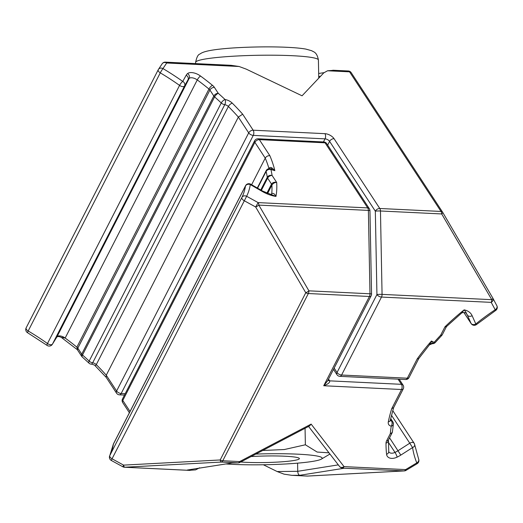 <?xml version="1.0" encoding="UTF-8"?>
<svg xmlns="http://www.w3.org/2000/svg" width="523" height="523" viewBox="0 0 523 523"><rect width="100%" height="100%" fill="white"/><g stroke="black" fill="none" stroke-linecap="round" stroke-linejoin="round"><path stroke-width="0.78" d="M106.254 377.443L94.513 365.093L91.852 364.165A3.687 3.687 0 0 1 89.008 363.165A3.687 1.595 -46.5 0 1 89.158 361.092L221.249 102.966A3.687 1.595 -46.5 0 1 225.08 99.547A7.368 3.739 -152.9 0 1 232.297 103.168A179.317 91.009 -152.9 0 1 242.665 114.184L253.158 130.201L324.933 133.672A3.687 2.112 92.8 0 1 325.031 138.857L253.263 135.385A3.687 1.87 -152.9 0 1 248.7 132.881L238.344 117.08L242.665 114.184M91.721 364.093L92.682 362.812A3.687 1.87 -152.9 0 1 89.158 361.092A171.328 86.955 -152.9 0 0 82.51 354.999A3.687 1.432 131.5 0 0 82.307 357.032A3.687 3.687 0 0 1 81.666 356.287A3.687 2.373 -33.2 0 1 81.732 354.123L213.822 96.003A3.687 2.373 -33.2 0 1 218.281 93.323A175.015 88.825 -152.9 0 1 225.08 99.547A3.687 1.785 -81.9 0 1 224.766 104.692A3.687 1.87 -152.9 0 1 221.249 102.966A171.328 86.955 27.1 0 0 214.6 96.879A3.687 1.432 -48.5 0 1 218.281 93.323L214.378 87.361A3.687 2.373 -33.2 0 0 209.913 90.041A3.687 1.87 27.1 0 0 208.965 89.021A175.63 89.139 27.1 0 0 197.256 79.921L65.166 338.048L61.283 337.381C59.204 336.407 57.72 336.296 56.83 337.041L189.169 78.385A18.423 9.349 27.1 0 0 187.999 79.79L55.915 337.91A3.687 3.177 29.1 0 1 55.869 337.995A3.687 3.177 29.1 0 1 55.817 338.08M186.181 75.253A3.687 3.177 -150.9 0 1 187.999 79.79L184.56 85.975A3.687 1.87 -152.9 0 1 182.841 86.628A3.687 1.87 -152.9 0 1 179.566 85.399A3.687 0.883 -54.6 0 1 182.743 81.438L186.181 75.253A22.11 11.218 -152.9 0 1 187.58 73.573A9.826 4.988 -152.9 0 1 200.518 76.031A179.317 91.009 -152.9 0 1 212.482 85.321A7.368 3.739 -152.9 0 1 214.378 87.361M52.424 344.18A3.687 3.687 0 0 1 47.07 345.389A3.687 0.883 -54.6 0 1 47.482 343.526L179.566 85.399A147.381 74.802 27.1 0 0 160.273 72.86A3.687 0.386 -59.3 0 1 162.967 68.585A151.069 76.672 -152.9 0 1 182.743 81.438A3.687 3.177 -150.9 0 1 184.56 85.975L52.47 344.095A3.687 3.177 29.1 0 1 52.424 344.18L56.83 337.041M429.841 344.291A3.687 3.347 23.4 0 1 432.534 343.395A3.687 2.641 -63.4 0 0 434.129 342.362A3.687 1.118 41.3 0 0 435.352 342.434A3.687 3.687 0 0 1 432.292 343.676L429.435 344.847L431.442 341.022L432.534 343.395L432.246 343.663M435.352 342.434L441.785 335.387A3.687 0.968 -136.4 0 1 440.66 335.21A3.687 1.87 27.1 0 0 442.399 334.524L446.217 327.065L444.962 326.816A179.317 115.354 -33.2 0 1 464.156 309.871A22.11 14.219 -33.2 0 1 472.132 315.709L475.812 323.979A3.687 2.805 156 0 1 471.066 323.423L467.385 315.147A18.423 11.852 146.8 0 0 466.797 314.062L466.333 313.46C466.091 312.388 462.175 312.12 461.286 313.342L464.156 309.871C465.915 312.087 466.594 313.218 466.196 313.264M165.163 62.152A3.687 2.112 92.8 0 1 165.412 62.139L231.055 65.31L239.089 66.493L246.209 69.121L302.059 95.801L323.763 72.874L327.568 70.768L333.864 70.304M418.773 358.53L417.138 359.02A179.317 115.354 -33.2 0 1 431.442 341.022L434.129 342.362A175.015 112.589 -33.2 0 1 440.66 335.21L444.962 326.816L446.734 326.365L461.286 313.342M496.745 305.537A3.687 2.818 152.2 0 1 496.85 305.713A3.687 2.818 152.2 0 1 495.137 309.793A151.069 97.186 -33.2 0 0 475.812 323.979A3.687 0.458 50.8 0 0 476.597 324.476A3.687 3.687 0 0 1 471.184 323.639A3.687 2.373 -33.2 0 1 471.066 323.423L463.888 312.46M212.482 85.321A3.687 1.242 -50.7 0 0 208.965 89.021L76.881 347.141A3.687 1.87 27.1 0 1 77.829 348.161L81.732 354.123A3.687 1.87 -152.9 0 0 82.51 354.999L214.6 96.879A3.687 1.87 -152.9 0 1 213.822 96.003L209.913 90.041L77.829 348.161L77.528 349.972L76.881 347.141A175.63 89.139 -152.9 0 0 65.166 338.048A6.139 3.118 27.1 0 0 59.557 335.89A6.139 3.118 27.1 0 0 57.079 336.511A18.423 9.349 -152.9 0 0 55.915 337.91L52.47 344.095A3.687 1.87 -152.9 0 1 50.751 344.749A3.687 1.87 -152.9 0 1 47.482 343.526A147.381 74.802 -152.9 0 0 28.183 330.981A3.687 1.87 -152.9 0 1 26.412 329.392A3.687 1.87 -152.9 0 1 26.15 327.856L158.24 69.736A3.687 1.87 -152.9 0 0 158.502 71.265A3.687 1.87 -152.9 0 0 160.273 72.86L28.183 330.981A3.687 0.386 120.7 0 0 27.549 332.706A3.687 3.687 0 0 1 26.15 327.856A3.687 1.87 -152.9 0 1 26.202 327.764L158.194 69.834M492.862 298.175A3.687 2.818 152.2 0 1 492.928 298.287A3.687 2.818 152.2 0 1 491.215 302.366L381.496 297.064L341.597 375.024L407.319 378.201L417.138 359.02M334.145 368.107L337.041 372.52L376.933 294.56A3.687 0.353 -1.1 0 1 382.065 294.377L491.783 299.679A3.687 0.928 -30.3 0 0 492.849 298.149A3.687 0.928 -30.3 0 0 492.823 298.117L442.772 212.456M442.726 212.377A3.687 0.928 149.7 0 1 442.752 212.416A3.687 0.928 149.7 0 1 441.687 213.946A3.687 2.112 -87.2 0 0 441.02 211.449A3.687 2.373 -33.2 0 1 442.654 212.253A3.687 2.373 -33.2 0 1 442.726 212.377M323.449 141.942L325.031 138.857A3.687 1.87 27.1 0 1 329.595 141.36A3.687 2.373 -33.2 0 1 334.053 138.68L379.79 208.487A3.687 2.112 92.8 0 1 380.463 210.985L382.065 294.377A3.687 2.112 92.8 0 1 381.496 297.064A3.687 1.87 27.1 0 1 376.933 294.56L375.331 211.168A3.687 2.373 -33.2 0 1 379.79 208.487L441.02 211.449L349.547 71.834A3.687 2.373 -33.2 0 1 351.181 72.638L442.654 212.253A3.687 3.687 0 0 1 442.752 212.416L492.849 298.149A3.687 3.687 0 0 1 492.928 298.287L496.85 305.713A3.687 3.687 0 0 1 495.614 310.512L491.215 302.366A3.687 2.112 -87.2 0 0 491.783 299.679L441.687 213.946L380.463 210.985A3.687 0.353 178.9 0 0 375.331 211.168L329.595 141.36L327.673 145.113M162.163 63.78L162.163 63.78A3.687 3.171 33.6 0 1 166.68 62.995L162.967 68.585A3.687 3.171 33.6 0 0 158.449 69.376L158.449 69.376A3.687 3.687 0 0 0 158.24 69.736A3.687 1.87 -152.9 0 1 158.292 69.644A3.687 3.171 33.6 0 1 158.449 69.376L162.163 63.78A3.687 3.687 0 0 1 165.412 62.139A3.687 2.112 92.8 0 1 166.68 62.995L239.089 66.493M232.297 103.168A3.687 1.7 -45.1 0 0 228.381 106.502A3.687 1.87 27.1 0 0 224.766 104.692L92.682 362.812A3.687 1.87 27.1 0 1 96.291 364.623A175.63 89.139 -152.9 0 1 106.261 375.2L238.344 117.08A175.63 89.139 27.1 0 0 228.381 106.502L96.291 364.623C95.65 365.721 95.036 365.858 94.454 365.034L94.513 365.093M116.544 393.165A3.687 2.373 146.8 0 1 116.609 391.001L106.261 375.2L106.143 377.292L116.544 393.165A3.687 3.687 0 0 0 119.447 394.832A3.687 2.112 92.8 0 0 121.173 393.512L125.193 393.701M270.541 168.798A3.687 1.863 105.2 0 0 272.104 168.053L274.843 170.642L270.469 168.779A3.687 1.124 106.2 0 1 270.496 168.785A3.687 1.124 106.2 0 1 270.907 169.498A3.687 2.909 166.5 0 0 266.115 171.446L257.571 188.149M369.944 210.658L371.552 294.05A3.687 0.353 178.9 0 0 369.983 293.789L368.382 210.403A3.687 2.112 -87.2 0 0 367.708 207.906A3.687 2.373 -33.2 0 1 369.343 208.71A3.687 3.687 0 0 1 369.944 210.658A3.687 0.353 178.9 0 0 368.382 210.403L258.82 205.108A3.687 0.928 149.7 0 1 255.669 207.003L244.136 200.669A3.687 1.87 27.1 0 1 242.162 198.956A3.687 1.87 27.1 0 1 241.894 197.439A3.687 3.177 26.3 0 1 246.627 196.275L112.053 458.789A3.687 1.87 27.1 0 1 110.072 457.082A3.687 1.87 27.1 0 1 109.804 455.559L241.894 197.439A147.381 74.802 27.1 0 0 245.477 186.005A3.687 1.87 27.1 0 1 245.575 185.704A3.687 3.687 0 0 1 250.694 184.194L250.301 184.56A3.687 3.131 -171.1 0 0 245.477 186.005L113.393 444.125A3.687 3.131 -171.1 0 0 113.125 444.936A3.687 3.687 0 0 1 113.484 443.831A3.687 1.87 27.1 0 0 113.393 444.125A147.381 74.802 -152.9 0 1 109.804 455.559A3.687 3.177 -153.7 0 0 109.791 455.592L109.791 455.592A3.687 3.687 0 0 0 111.314 460.456L112.053 458.789L123.578 465.124A3.687 1.229 86.9 0 0 124.69 467.222L188.993 470.334L187.326 470.027L232.153 462.966M187.326 470.027L232.219 462.953M238.109 462.881L238.168 462.881A3.687 2.112 -87.2 0 0 239.645 461.574A3.687 0.425 62.3 0 1 239.809 462.476L309.583 425.912L311.133 424.114L344.042 466.621L405.639 469.595L405.992 470.393L417.138 463.698A3.687 3.687 0 0 0 418.655 459.148A3.687 2.798 -22.2 0 1 416.792 462.901L417.138 463.698M339.486 466.379A3.687 2.818 -37.7 0 0 339.584 466.516L339.584 466.516A3.687 2.818 -37.7 0 0 344.042 466.621A3.687 2.112 -87.2 0 1 342.572 467.928A3.687 3.315 100.3 0 1 341.839 467.882L344.232 468.229L299.646 475.309L291.847 475.329L284.061 474.158L277.164 471.543L297.744 471.308C297.901 473.537 298.535 474.871 299.646 475.309M199.609 467.791L195.582 469.883L188.993 470.334M392.06 432.894L388.406 440.033A3.687 1.87 -152.9 0 1 386.674 440.712L390.328 433.574A3.687 1.87 -152.9 0 0 392.06 432.894A3.687 3.687 0 0 0 392.453 431.547A3.687 2.517 -174.9 0 1 390.328 433.574A175.015 112.589 -33.2 0 1 391.25 426.147A7.368 4.74 -33.2 0 1 388.314 421.858A179.317 115.354 -33.2 0 1 391.72 408.692L401.54 389.511L323.73 385.745L327.627 380.849L371.147 295.802A3.687 1.87 -152.9 0 1 369.415 296.482L308.348 293.527L222.778 460.756L239.645 461.574L311.133 424.114M393.021 423.048A3.687 2.438 -171 0 1 393.342 424.369L393.342 424.369A3.687 2.438 -171 0 1 391.25 426.147A3.687 2.34 100.4 0 0 391.537 421.008A3.687 2.373 -33.2 0 1 392.786 421.773A3.687 3.687 0 0 1 393.342 424.369L392.453 431.547M388.406 440.033L388.785 451.852A6.139 3.949 146.8 0 0 394.996 452.408A18.423 11.852 146.8 0 0 398.01 450.728L409.771 443.203L412.569 447.577L400.801 455.102A22.11 14.219 -33.2 0 1 397.186 457.115A9.826 6.322 -33.2 0 1 386.582 454.324A179.317 115.354 -33.2 0 1 386.013 443.158A7.368 4.74 -33.2 0 1 386.674 440.712M414.34 443.831A3.687 2.707 171.1 0 1 414.661 444.648L414.661 444.648A3.687 2.707 171.1 0 1 412.569 447.577A151.069 97.186 -33.2 0 0 416.792 462.901L405.639 469.595A3.687 2.112 -87.2 0 1 404.168 470.903A3.687 1.229 86.9 0 0 404.292 470.916A3.687 3.687 0 0 0 405.992 470.393M231.911 462.953L238.168 462.881L221.301 462.064L124.69 467.222A3.687 2.112 92.8 0 1 124.441 467.235A3.687 3.687 0 0 1 122.846 466.784L123.578 465.124L220.19 459.965A3.687 1.87 -152.9 0 0 222.778 460.756A3.687 2.112 92.8 0 1 221.301 462.064A3.687 1.229 -93.1 0 1 220.19 459.965L305.765 292.736A3.687 0.928 -30.3 0 0 308.923 290.84A3.687 2.112 -87.2 0 1 308.348 293.527A3.687 1.87 -152.9 0 1 305.765 292.736L255.669 207.003L258.153 202.61L367.708 207.906L325.064 142.818A3.687 2.112 -87.2 0 0 323.796 141.962L258.074 138.785A3.687 2.112 92.8 0 1 259.343 139.641L269.835 155.658A179.317 91.009 -152.9 0 1 274.843 170.642L270.907 169.498A175.015 88.825 -152.9 0 1 272.091 175.447L276.68 182.455C274.667 182.449 273.078 183.325 271.908 185.083L267.599 193.503M328.516 379.103L329.667 380.855C330.118 382.437 328.143 384.072 323.73 385.745L369.415 296.482A3.687 2.112 -87.2 0 0 369.983 293.789L308.923 290.84L258.82 205.108A3.687 2.112 -87.2 0 0 258.153 202.61L246.627 196.275A151.069 76.672 -152.9 0 0 250.301 184.56L262.337 191.49L262.729 191.124L250.694 184.194M390.282 420.244L393.629 407.633L391.72 408.692M293.39 475.381L307.557 476.061A3.687 1.229 86.9 0 0 307.681 476.074A3.687 1.229 86.9 0 0 307.805 476.048M263.35 464.757L277.164 471.543M297.587 463.149L297.744 471.308L338.309 464.869M271.26 194.53L271.738 193.608C273.254 192.889 274.667 193.83 275.967 196.419L262.729 191.124M266.874 193.196L271.535 184.089C272.731 182.416 274.451 181.873 276.68 182.455A179.317 91.009 -152.9 0 1 275.967 196.419A22.11 11.218 -152.9 0 1 262.337 191.49M260.761 189.993L267.273 177.271A3.687 2.981 -8.9 0 1 272.091 175.447A3.687 2.373 146.8 0 0 267.626 178.127L261.376 190.346M268.776 168.707L268.933 168.393C269.881 167.314 270.94 167.197 272.104 168.053M251.622 184.724L265.233 158.116C266.305 156.423 267.841 155.599 269.835 155.658M225.969 463.947A56.804 5.452 178.9 0 0 233.186 464.378A56.804 5.452 178.9 0 0 321.377 459.102A56.804 5.452 178.9 0 0 297.541 454.16A56.804 5.452 178.9 0 0 255.845 454.075M328.993 452.833L317.16 452.055L305.373 444.785L305.059 428.285M251.073 456.572A34.034 3.269 -1.1 0 1 284.643 456.206A34.034 3.269 -1.1 0 1 299.339 458.436A34.034 3.269 -1.1 0 1 282.067 461.796A34.034 3.269 -1.1 0 1 246.085 462.332A34.034 3.269 -1.1 0 1 240.73 461.992M305.373 444.785L284.335 449.538L262.709 450.48M200.518 76.031A3.687 0.981 -53.6 0 0 197.256 79.921A6.139 3.118 27.1 0 0 191.64 77.77A6.139 3.118 27.1 0 0 189.169 78.385A3.687 3.105 -130.2 0 0 187.58 73.573M409.058 377.521A3.687 1.87 -152.9 0 1 407.319 378.201A3.687 2.112 -87.2 0 1 405.6 379.521A3.687 3.687 0 0 0 409.058 377.521L418.746 358.582M472.132 315.709A3.687 2.805 156 0 1 467.385 315.147L466.17 313.29M333.491 369.375L336.969 374.684A3.687 2.373 146.8 0 1 337.041 372.52A3.687 1.87 27.1 0 0 341.597 375.024A3.687 2.112 92.8 0 1 339.878 376.344L405.6 379.521M327.568 70.768L349.547 71.834A3.687 2.112 -87.2 0 0 348.279 70.978A3.687 3.687 0 0 1 351.181 72.638A3.687 2.373 -33.2 0 1 351.253 72.762M320.494 76.319L318.723 76.593M253.158 130.201A3.687 2.112 92.8 0 1 253.263 135.385L121.173 393.512A3.687 1.87 27.1 0 1 116.609 391.001L248.7 132.881A3.687 2.373 146.8 0 1 253.158 130.201M334.053 138.68A7.368 3.739 27.1 0 0 324.933 133.672M270.509 168.792L270.496 168.785A3.687 3.687 0 0 0 266.181 170.642A3.687 1.87 27.1 0 0 266.115 171.446A171.328 86.955 27.1 0 1 267.273 177.271A3.687 1.87 27.1 0 0 267.626 178.127L271.535 184.089A3.687 1.87 -152.9 0 1 271.908 185.083A175.63 89.139 27.1 0 1 271.738 193.608A6.139 3.118 -152.9 0 1 271.561 194.203L270.809 194.759M404.292 470.916L307.681 476.074A3.687 3.687 0 0 1 307.308 476.08A3.687 2.112 -87.2 0 0 307.557 476.061L404.168 470.903L344.232 468.229M369.343 208.71L326.698 143.622A3.687 2.373 146.8 0 0 325.064 142.818L259.343 139.641A3.687 2.373 -33.2 0 0 254.884 142.321A3.687 1.87 -152.9 0 1 254.616 140.785A3.687 3.687 0 0 1 258.074 138.785M392.74 410.594L414.105 443.197A3.687 2.373 -33.2 0 0 409.771 443.203L391.492 415.295M388.151 441.961L394.996 452.408A3.687 0.575 64.4 0 1 397.186 457.115M389.543 437.81L400.801 455.102M388.694 451.558A3.687 2.68 173.7 0 1 386.582 454.324M388.151 440.824A3.687 2.595 -179.6 0 1 386.013 443.158M390.361 420.355A3.687 2.373 146.8 0 0 391.537 421.008L390.537 419.485M390.38 420.231A3.687 2.38 -168.5 0 1 388.314 421.858M393.551 407.816L403.272 388.824A3.687 1.87 27.1 0 1 401.54 389.511A3.687 2.112 -87.2 0 0 401.435 384.32L329.667 380.855A3.687 2.373 -33.2 0 1 328.032 380.051M398.055 379.162L401.435 384.32A3.687 2.373 -33.2 0 1 403.07 385.131L399.199 379.214M268.985 168.668A3.687 1.87 -152.9 0 0 268.933 168.393A175.63 89.139 27.1 0 0 265.233 158.116L254.884 142.321L122.794 400.441A3.687 1.87 27.1 0 1 122.532 398.912A3.687 3.687 0 0 0 122.728 402.605A3.687 2.373 -33.2 0 1 122.794 400.441L130.037 411.49M195.609 62.381C196.655 57.288 198.06 54.523 199.825 54.098C201.486 52.993 203.8 50.901 219.928 49.11C237.736 47.077 267.312 46.305 287.428 47.325C295.155 47.691 301.3 48.279 305.863 49.097L311.708 50.724C313.473 52.032 316.827 51.718 318.409 60.021A61.407 5.897 178.9 0 0 292.272 55.7A61.407 5.897 178.9 0 0 228.636 56.51A61.407 5.897 178.9 0 0 195.609 62.381L195.635 63.597M471.184 323.639L463.862 312.46M429.435 344.853L418.714 358.628M441.785 335.387A3.687 3.687 0 0 0 442.399 334.524M446.217 327.065L446.734 326.365M336.969 374.684A3.687 3.687 0 0 0 339.878 376.344M495.614 310.512L476.597 324.476M318.664 73.482L323.966 72.671M348.279 70.978L332.818 70.232M47.07 345.389L27.549 332.706M77.175 349.58L61.289 337.387M81.666 356.287L77.528 349.972M89.008 363.165L82.307 357.032M124.494 395.074L119.447 394.832M245.575 185.704L113.484 443.831M232.088 462.966L238.142 462.894A3.687 3.687 0 0 0 239.809 462.476M308.563 426.448L339.584 466.516A3.687 3.687 0 0 0 341.839 467.882M326.698 143.622A3.687 3.687 0 0 0 323.796 141.962M390.72 418.616L392.786 421.773M418.655 459.148L414.661 444.648A3.687 3.687 0 0 0 414.105 443.197M371.147 295.802A3.687 3.687 0 0 0 371.552 294.05M403.272 388.824A3.687 3.687 0 0 0 403.07 385.131M307.308 476.08L291.847 475.329M190.084 470.412L124.441 467.235M122.846 466.784L111.314 460.456M109.791 455.592L113.125 444.936M129.384 412.765L122.728 402.605M122.532 398.912L254.616 140.785M266.181 170.642L257.303 187.999M321.377 459.102L329.928 454.042M318.755 78.162L318.409 60.021"/></g></svg>
